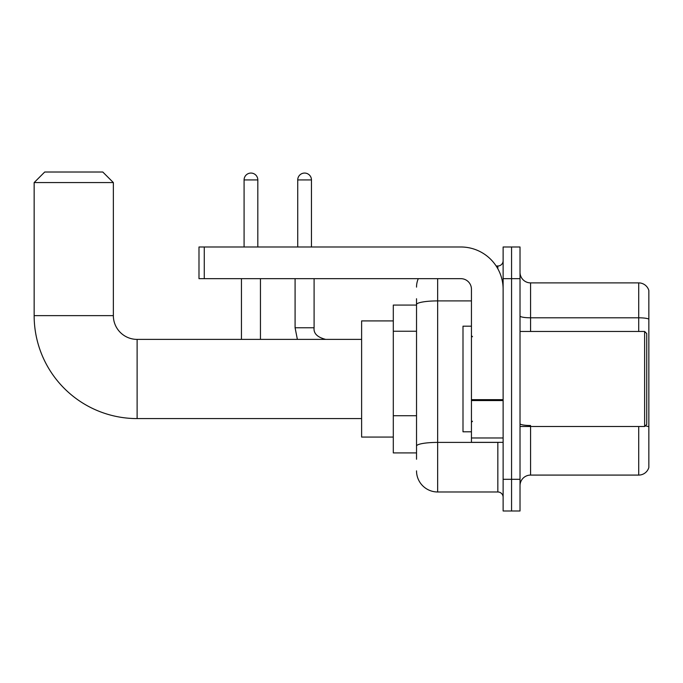 <?xml version="1.0" encoding="UTF-8"?>
<svg xmlns="http://www.w3.org/2000/svg" width="683" height="683" viewBox="0 0 683 683"><rect width="100%" height="100%" fill="white"/><g stroke="black" fill="none" stroke-linecap="round" stroke-linejoin="round"><path stroke-width="1.02" d="M416.528 305.07L393.297 305.07L393.297 452.906L416.528 452.906M416.528 459.241L416.528 298.736M503.123 479.312L503.123 510.986L511.567 510.986L511.567 479.312L511.567 510.986L520.019 510.986L520.019 479.312L511.567 479.312L511.567 278.664L511.567 479.312L503.123 479.312L503.123 278.664L511.567 278.664L511.567 246.99L511.567 278.664L520.019 278.664L520.019 479.312M520.019 278.664L520.019 246.99L503.123 246.99L503.123 278.664M437.649 278.664L437.649 491.982L497.839 491.982L497.839 442.345M496.157 265.994L497.839 265.994A5.276 5.276 0 0 0 503.123 260.718M416.528 324.912L416.528 304.567A21.122 3.671 180 0 1 437.649 300.904L471.441 300.904M503.123 497.258A5.276 5.276 0 0 0 497.839 491.982M416.528 287.116A21.122 21.122 0 0 1 418.295 278.664M437.649 491.982A21.122 21.122 0 0 1 416.528 470.86M520.019 485.647A10.561 10.561 0 0 1 530.58 475.086L638.716 475.086L638.716 426.508M648.85 290.497A10.561 10.561 0 0 0 638.716 282.89A10.561 10.561 0 0 1 648.85 290.497L648.85 467.479A10.561 10.561 0 0 1 638.716 475.086M648.85 319.115A10.561 1.836 180 0 0 638.716 317.8L638.716 282.89L530.58 282.89A10.561 10.561 0 0 1 520.019 272.329A10.561 10.561 0 0 0 530.58 282.89L530.58 331.468M361.614 418.585L137.112 418.585A102.962 102.962 0 0 1 34.15 315.631L34.15 182.574L44.711 172.014L102.791 172.014L113.352 182.574L34.15 182.574M137.112 418.585L137.112 339.391A23.76 23.76 0 0 1 113.352 315.631L113.352 182.574M393.297 320.908L361.614 320.908L361.614 437.069L393.297 437.069M244.087 246.99L244.087 179.928A6.864 6.864 0 0 1 250.951 173.064A6.864 6.864 0 0 1 257.815 179.928L257.815 246.99M260.454 339.391L260.454 278.664M241.441 339.391L241.441 278.664M297.728 246.99L297.728 179.928A6.864 6.864 0 0 1 304.592 173.064A6.864 6.864 0 0 1 311.457 179.928L311.457 246.99M503.123 442.345L471.441 442.345L471.441 399.649L503.123 399.649M503.123 289.225A42.244 42.244 0 0 0 460.88 246.99L204.268 246.99L204.268 278.664L460.88 278.664A10.561 10.561 0 0 1 471.441 289.225L471.441 399.649M204.268 278.664L198.992 278.664L198.992 246.99L204.268 246.99M644.624 331.468L646.741 333.577L646.741 424.399L644.624 426.508L644.624 331.468L520.019 331.468M471.441 326.184L462.997 326.184L462.997 431.793L471.441 431.793M416.528 331.246L393.297 331.246M416.528 415.725L393.297 415.725M499.674 442.345A5.276 0.914 0 0 1 497.839 442.405L437.649 442.405A21.122 3.671 180 0 0 416.528 446.076M497.839 268.778L497.839 265.994M530.58 426.508L530.58 475.086M638.716 331.468L638.716 317.8L530.58 317.8A10.561 1.836 0 0 1 520.019 315.964M648.85 426.832A10.561 1.836 180 0 0 645.23 425.902M530.58 425.509A10.561 1.836 -0 0 1 520.019 423.673M34.15 315.631L113.352 315.631M244.087 179.928L257.815 179.928M297.378 339.391L295.09 327.772L297.378 339.391L295.09 327.772L297.378 339.391L295.09 327.772L314.078 327.772C313.454 333.406 317.33 337.274 325.714 339.391C317.33 337.274 313.454 333.406 314.095 327.772C313.454 333.406 317.33 337.274 325.714 339.391C317.33 337.274 313.454 333.406 314.095 327.772L314.095 278.664M297.728 179.928L311.457 179.928M503.123 400.562L471.441 400.562M471.441 437.982L503.123 437.982M361.614 339.391L137.112 339.391M314.095 327.772C313.454 333.406 317.33 337.274 325.714 339.391M295.09 327.772L295.09 278.664M520.019 426.508L644.624 426.508M472.499 336.745L471.441 335.695M472.499 421.232L471.441 422.282"/></g></svg>
